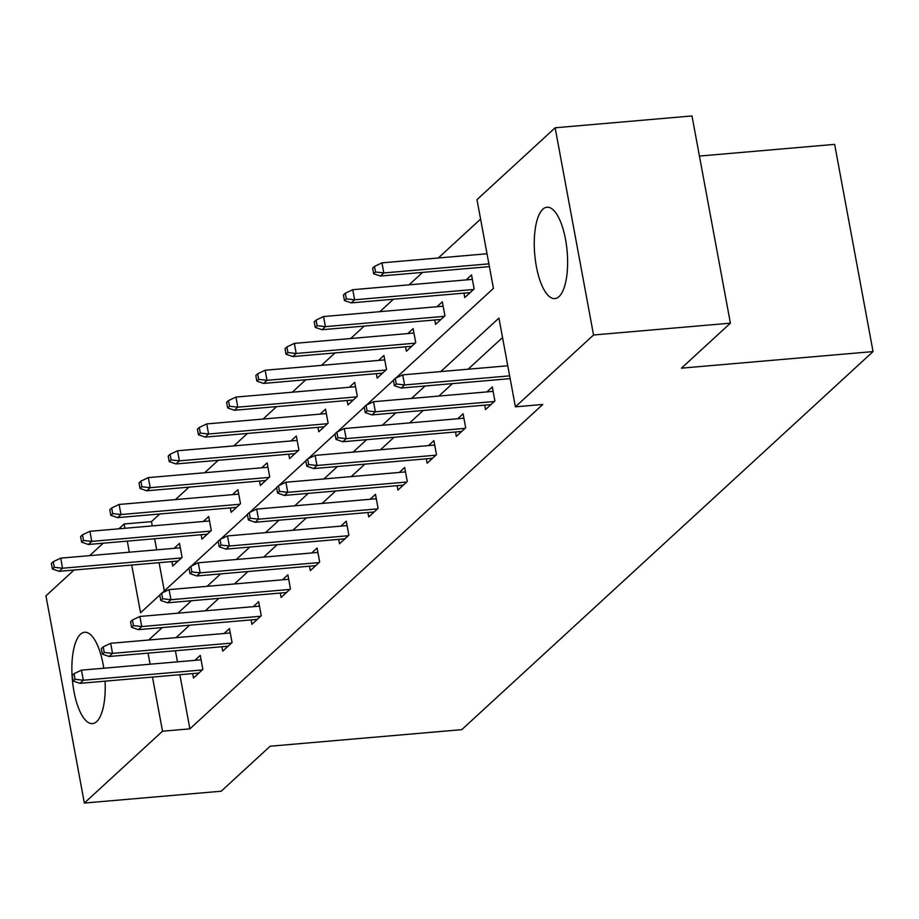 <?xml version="1.0" encoding="UTF-8"?>
<svg xmlns="http://www.w3.org/2000/svg" width="919" height="919" viewBox="0 0 919 919"><rect width="100%" height="100%" fill="white"/><g stroke="black" fill="none" stroke-linecap="round" stroke-linejoin="round"><path stroke-width="1.38" d="M559.039 296.584A45.847 16.278 85.1 0 1 554.892 298.583A45.847 16.278 85.1 0 1 535.386 260.376A45.847 16.278 85.1 0 1 542.842 209.222A45.847 16.278 85.1 0 1 546.989 207.223A45.847 16.278 85.1 0 1 566.495 245.419A45.847 16.278 85.1 0 1 559.039 296.584M105.088 681.163A45.847 16.278 85.1 0 1 96.644 721.622A45.847 16.278 85.1 0 1 92.509 723.609A45.847 16.278 85.1 0 1 73.003 685.413A45.847 16.278 85.1 0 1 80.458 634.248A45.847 16.278 85.1 0 1 84.605 632.261A45.847 16.278 85.1 0 1 103.778 668.228M699.439 156.069L834.647 144.375L873.05 351.586L461.763 729.652L270.163 746.217L221.215 791.213L84.353 803.057L45.95 595.834L74.014 570.044M89.683 555.639L103.215 543.198M118.884 528.793L124.111 523.991L124.904 528.276M159.791 513.985L151.474 521.624L124.111 523.991M480.591 219.101L438.294 257.986M422.614 272.392L409.081 284.833M393.412 299.238L379.88 311.679M364.211 326.084L350.679 338.525M335.01 352.919L321.478 365.36M305.809 379.765L292.276 392.206M276.596 406.612L263.064 419.053M247.395 433.458L233.863 445.899M218.194 460.304L204.661 472.745M188.992 487.15L175.46 499.591M395.767 378.168L493.434 288.394L476.984 199.63L555.145 127.787L593.548 334.998L515.387 406.841L498.937 318.077L440.729 371.586M593.548 334.998L730.398 323.166L691.996 115.943L555.145 127.787M484.715 405.141L485.531 409.564L494.893 400.96L492.297 386.956L486.909 391.908M426.301 458.834L427.128 463.245L436.491 454.641L433.894 440.638L428.507 445.589M367.899 512.515L368.714 516.938L378.077 508.333L375.48 494.33L370.093 499.281M309.496 566.207L310.312 570.619L319.674 562.014L317.078 548.023L311.69 552.974M251.082 619.9L251.909 624.311L261.26 615.707L258.664 601.704L253.288 606.655M192.68 673.581L193.495 678.004L202.858 669.4L200.262 655.396L194.874 660.347M502.544 337.549L468.104 369.208M452.435 383.614L438.891 396.055M423.222 410.46L409.69 422.901M394.021 437.306L380.489 449.747M364.82 464.152L351.288 476.593M335.619 490.999L322.087 503.44M306.418 517.834L292.874 530.274M277.205 544.68L263.673 557.121M248.004 571.526L234.471 583.967M218.802 598.372L205.27 610.813M189.601 625.219L176.069 637.66M175.414 650.755L177.47 661.852M179.848 674.695L189.888 728.847L542.761 404.475L515.387 406.841M221.881 646.746L222.697 651.157L232.059 642.553L229.463 628.55L224.075 633.501M280.284 593.054L281.111 597.465L290.473 588.861L287.877 574.857L282.489 579.82M338.697 539.361L339.513 543.784L348.875 535.18L346.279 521.176L340.892 526.127M397.1 485.68L397.927 490.091L407.278 481.487L404.682 467.484L399.305 472.435M455.514 431.987L456.329 436.399L465.692 427.794L463.096 413.803L457.708 418.754M730.398 323.166L681.45 368.163L873.05 351.586M189.888 728.847L162.514 731.214L84.353 803.057M131.716 565.059L140.561 612.755L159.791 595.087M162.146 592.916L188.992 568.241M191.347 566.081L218.194 541.394M220.549 539.235L247.406 514.548M249.75 512.388L276.608 487.702M278.951 485.542L305.809 460.867M308.164 458.696L335.01 434.021M337.365 431.861L364.211 407.174M366.566 405.015L393.424 380.328M127.281 541.119L129.338 552.216M148.039 653.122L150.096 664.219M152.474 677.062L162.514 731.214M425.06 385.98L411.528 398.421M395.859 412.826L382.327 425.267M366.647 439.673L353.114 452.114M337.445 466.519L323.913 478.96M308.244 493.365L294.712 505.806M279.043 520.2L265.511 532.641M249.842 547.046L236.298 559.487M220.629 573.893L207.097 586.333M191.428 600.739L177.895 613.18M162.226 627.585L148.694 640.026M151.474 521.624L152.267 525.909M154.656 538.752L156.712 549.849M159.09 562.692L164.317 590.917M466.151 279.893L471.539 274.942L474.135 288.945L464.773 297.549L463.957 293.138M436.95 306.739L442.338 301.788L444.934 315.791L435.572 324.396L434.756 319.984M407.749 333.586L413.136 328.634L415.721 342.638L406.37 351.242L405.543 346.819M378.536 360.432L383.924 355.481L386.52 369.484L377.158 378.088L376.342 373.665M349.335 387.278L354.723 382.327L357.319 396.319L347.956 404.923L347.141 400.512M320.134 414.113L325.521 409.162L328.117 423.165L318.755 431.769L317.94 427.358M290.932 440.959L296.32 436.008L298.916 450.011L289.554 458.615L288.738 454.204M261.731 467.805L267.107 462.854L269.704 476.858L260.353 485.462L259.526 481.039M232.518 494.652L237.906 489.701L240.502 503.704L231.14 512.308L230.324 507.885M203.317 521.498L208.705 516.547L211.301 530.539L201.939 539.143L201.123 534.732M174.116 548.344L179.504 543.382L182.1 557.385L172.738 565.989L171.922 561.578M201.077 659.808L81.469 670.158L83.33 680.232L202.249 669.951M75.048 679.302L74.014 673.696L72.141 675.419L73.175 681.025L75.048 679.302L83.33 680.232L79.964 683.334L198.883 673.053M81.469 670.158L74.014 673.696M73.175 681.025L79.964 683.334M53.256 561.693L51.384 563.416L52.417 569.01L54.29 567.287L53.256 561.693L60.711 558.143L62.572 568.229L59.207 571.319L178.125 561.038M54.29 567.287L62.572 568.229L181.491 557.948M60.711 558.143L180.319 547.804M59.207 571.319L52.417 569.01M230.278 632.961L110.671 643.311L112.532 653.386L231.462 643.105M104.261 652.456L103.215 646.85L101.343 648.573L102.388 654.179L104.261 652.456L112.532 653.386L109.166 656.488L228.084 646.206M110.671 643.311L103.215 646.85M102.388 654.179L109.166 656.488M259.491 606.126L139.872 616.465L141.744 626.551L260.663 616.258M133.462 625.609L132.416 620.015L130.555 621.726L131.589 627.332L133.462 625.609L141.744 626.551L138.367 629.641L257.286 619.36M139.872 616.465L132.416 620.015M131.589 627.332L138.367 629.641M82.457 534.847L80.585 536.57L81.63 542.164L83.503 540.452L82.457 534.847L89.913 531.308L91.774 541.383L88.408 544.485L207.326 534.192M83.503 540.452L91.774 541.383L210.692 531.102M89.913 531.308L209.521 520.958M88.408 544.485L81.63 542.164M111.659 508L109.786 509.723L110.831 515.329L112.704 513.606L111.659 508L119.114 504.462L120.986 514.537L117.609 517.638L236.528 507.357M112.704 513.606L120.986 514.537L239.905 504.255M119.114 504.462L238.733 494.112M117.609 517.638L110.831 515.329M288.692 579.28L169.073 589.619L170.945 599.705L289.864 589.424M162.663 598.763L161.629 593.169L159.757 594.892L160.791 600.486L162.663 598.763L170.945 599.705L167.58 602.795L286.498 592.514M169.073 589.619L161.629 593.169M160.791 600.486L167.58 602.795M140.871 481.154L138.999 482.877L140.033 488.483L141.905 486.76L140.871 481.154L148.315 477.616L150.188 487.69L146.81 490.792L265.74 480.511M141.905 486.76L150.188 487.69L269.106 477.409M148.315 477.616L267.934 467.266M146.81 490.792L140.033 488.483M317.894 552.434L198.274 562.784L200.147 572.859L319.065 562.577M191.864 571.928L190.83 566.322L188.958 568.045L189.992 573.64L191.864 571.928L200.147 572.859L196.781 575.96L315.699 565.667M198.274 562.784L190.83 566.322M189.992 573.64L196.781 575.96M170.072 454.319L168.2 456.031L169.234 461.637L171.106 459.914L170.072 454.319L177.516 450.769L179.389 460.856L176.023 463.946L294.942 453.664M171.106 459.914L179.389 460.856L298.307 450.563M177.516 450.769L297.136 440.431M176.023 463.946L169.234 461.637M347.095 525.588L227.487 535.938L229.348 546.012L348.267 535.731M221.065 545.082L220.032 539.476L218.159 541.199L219.204 546.805L221.065 545.082L229.348 546.012L225.982 549.114L344.901 538.833M227.487 535.938L220.032 539.476M219.204 546.805L225.982 549.114M199.274 427.473L197.401 429.196L198.435 434.79L200.308 433.067L199.274 427.473L206.729 423.923L208.59 434.009L205.224 437.099L324.143 426.818M200.308 433.067L208.59 434.009L327.509 423.716M206.729 423.923L326.337 413.584M205.224 437.099L198.435 434.79M376.296 498.741L256.688 509.092L258.549 519.166L377.479 508.885M250.278 518.236L249.233 512.63L247.36 514.353L248.406 519.959L250.278 518.236L258.549 519.166L255.183 522.268L374.102 511.986M256.688 509.092L249.233 512.63M248.406 519.959L255.183 522.268M228.475 400.627L226.602 402.35L227.648 407.944L229.52 406.221L228.475 400.627L235.93 397.077L237.791 407.163L234.425 410.265L353.344 399.972M229.52 406.221L237.791 407.163L356.71 396.882M235.93 397.077L355.538 386.738M234.425 410.265L227.648 407.944M405.509 471.906L285.889 482.245L287.762 492.331L406.68 482.038M279.479 491.389L278.446 485.795L276.573 487.507L277.607 493.112L279.479 491.389L287.762 492.331L284.385 495.421L403.303 485.14M285.889 482.245L278.446 485.795M277.607 493.112L284.385 495.421M257.676 373.78L255.804 375.503L256.849 381.098L258.721 379.386L257.676 373.78L265.132 370.242L267.004 380.317L263.627 383.418L382.545 373.125M258.721 379.386L267.004 380.317L385.923 370.035M265.132 370.242L384.751 359.892M263.627 383.418L256.849 381.098M434.71 445.06L315.091 455.399L316.963 465.485L435.882 455.204M308.681 464.543L307.647 458.949L305.774 460.672L306.808 466.266L308.681 464.543L316.963 465.485L313.597 468.575L432.516 458.294M315.091 455.399L307.647 458.949M306.808 466.266L313.597 468.575M286.889 346.934L285.016 348.657L286.05 354.263L287.923 352.54L286.889 346.934L294.333 343.396L296.205 353.47L292.828 356.572L411.758 346.291M287.923 352.54L296.205 353.47L415.124 343.189M294.333 343.396L413.952 333.046M292.828 356.572L286.05 354.263M463.911 418.214L344.292 428.553L346.164 438.639L465.083 428.357M337.882 437.697L336.848 432.102L334.976 433.825L336.009 439.42L337.882 437.697L346.164 438.639L342.798 441.74L461.717 431.448M344.292 428.553L336.848 432.102M336.009 439.42L342.798 441.74M316.09 320.088L314.218 321.811L315.251 327.417L317.124 325.694L316.09 320.088L323.534 316.55L325.406 326.636L322.041 329.726L440.959 319.444M317.124 325.694L325.406 326.636L444.325 316.343M323.534 316.55L443.153 306.199M322.041 329.726L315.251 327.417M493.112 391.368L373.505 401.718L375.366 411.792L494.284 401.511M367.083 410.862L366.049 405.256L364.177 406.979L365.222 412.574L367.083 410.862L375.366 411.792L372 414.894L490.918 404.613M373.505 401.718L366.049 405.256M365.222 412.574L372 414.894M345.291 293.253L343.419 294.965L344.453 300.57L346.325 298.847L345.291 293.253L352.747 289.703L354.608 299.789L351.242 302.879L470.16 292.598M346.325 298.847L354.608 299.789L473.526 289.496M352.747 289.703L472.355 279.365M351.242 302.879L344.453 300.57M507.782 365.785L402.706 374.872L404.578 384.946L509.643 375.86M396.296 384.016L395.25 378.41L393.378 380.133L394.423 385.739L396.296 384.016L404.578 384.946L401.201 388.048L510.16 378.628M402.706 374.872L395.25 378.41M394.423 385.739L401.201 388.048M374.493 266.407L372.62 268.13L373.665 273.724L375.538 272.001L374.493 266.407L381.948 262.857L383.809 272.943L380.443 276.045L489.402 266.613M375.538 272.001L383.809 272.943L488.885 263.856M381.948 262.857L487.024 253.77M380.443 276.045L373.665 273.724"/></g></svg>

